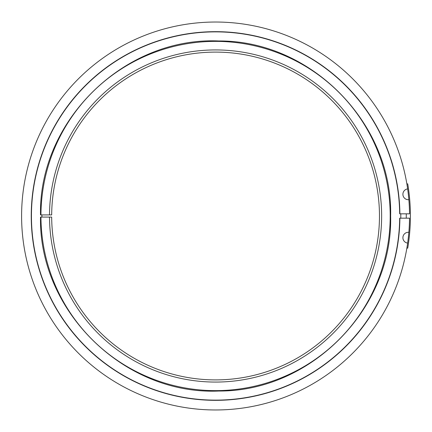 <?xml version="1.0" encoding="UTF-8"?>
<svg xmlns="http://www.w3.org/2000/svg" width="432" height="432" viewBox="0 0 432 432"><rect width="100%" height="100%" fill="white"/><g stroke="black" fill="none" stroke-linecap="round" stroke-linejoin="round"><path stroke-width="0.65" d="M49.507 217.085A166.066 166.066 0 0 0 216.113 382.066A166.066 166.066 0 0 0 381.64 216A166.066 166.066 0 0 0 216.113 49.934A166.066 166.066 0 0 0 49.507 214.915L51.678 214.915A163.895 163.895 0 0 1 216.113 52.105A163.895 163.895 0 0 1 379.469 216A163.895 163.895 0 0 1 216.113 379.895A163.895 163.895 0 0 1 51.678 217.085L40.619 217.085M40.619 214.915L49.507 214.915M408.856 199.692A193.973 193.973 0 0 0 407.641 188.908A5.427 5.427 0 0 0 402.932 194.897A5.427 5.427 0 0 0 408.856 199.692A193.973 193.973 0 0 1 409.531 213.829L399.681 213.829A184.124 184.124 0 0 0 122.882 56.905A184.124 184.124 0 0 0 122.882 375.095A184.124 184.124 0 0 0 399.681 218.171L409.531 218.171A193.973 193.973 0 0 1 408.856 232.308A5.427 5.427 0 0 0 402.932 237.103A5.427 5.427 0 0 0 407.641 243.092A193.973 193.973 0 0 0 408.856 232.308M407.641 188.908A193.973 193.973 0 0 0 110.846 52.726A193.973 193.973 0 0 0 110.846 379.274A193.973 193.973 0 0 0 407.641 243.092M400.793 213.829A185.236 185.236 0 0 1 400.804 216A185.236 185.236 0 0 1 400.793 218.171M41.909 217.085A173.664 173.664 0 0 1 41.909 216A173.664 173.664 0 0 1 41.909 214.915M406.885 183.983L407.727 183.843A194.827 194.827 0 0 1 407.727 248.157L406.885 248.017M406.264 218.171A190.706 190.706 0 0 0 406.264 213.829M40.948 217.085A174.625 174.625 0 0 0 216.113 390.625A174.625 174.625 0 0 0 390.199 216A174.625 174.625 0 0 0 216.113 41.375A174.625 174.625 0 0 0 40.948 214.915M399.897 213.829A184.34 184.34 0 0 0 122.774 56.722A184.34 184.34 0 0 0 122.774 375.278A184.34 184.34 0 0 0 399.897 218.171M40.511 214.915C38.626 120.539 124.562 36.725 218.857 40.97C311.24 40.397 392.942 123.649 390.631 216C392.942 308.351 311.24 391.603 218.857 391.03C124.562 395.275 38.626 311.461 40.511 217.085"/></g></svg>
